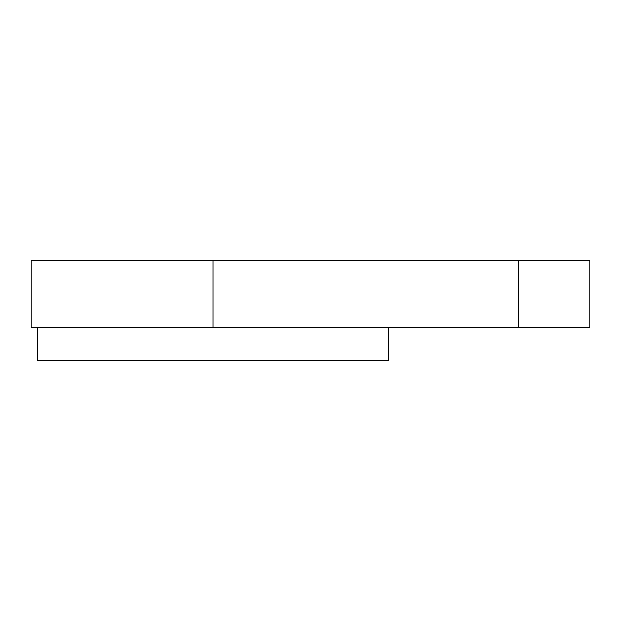<?xml version="1.0" encoding="UTF-8"?>
<svg xmlns="http://www.w3.org/2000/svg" width="621" height="621" viewBox="0 0 621 621"><rect width="100%" height="100%" fill="white"/><g stroke="black" fill="none" stroke-linecap="round" stroke-linejoin="round"><path stroke-width="0.93" d="M388.49 327.834L388.49 360.327L37.547 360.327L37.547 327.834M31.05 327.834L31.05 260.673L589.95 260.673L589.95 327.834L31.05 327.834M518.465 327.834L518.465 260.673M213.019 327.834L213.019 260.673"/></g></svg>
